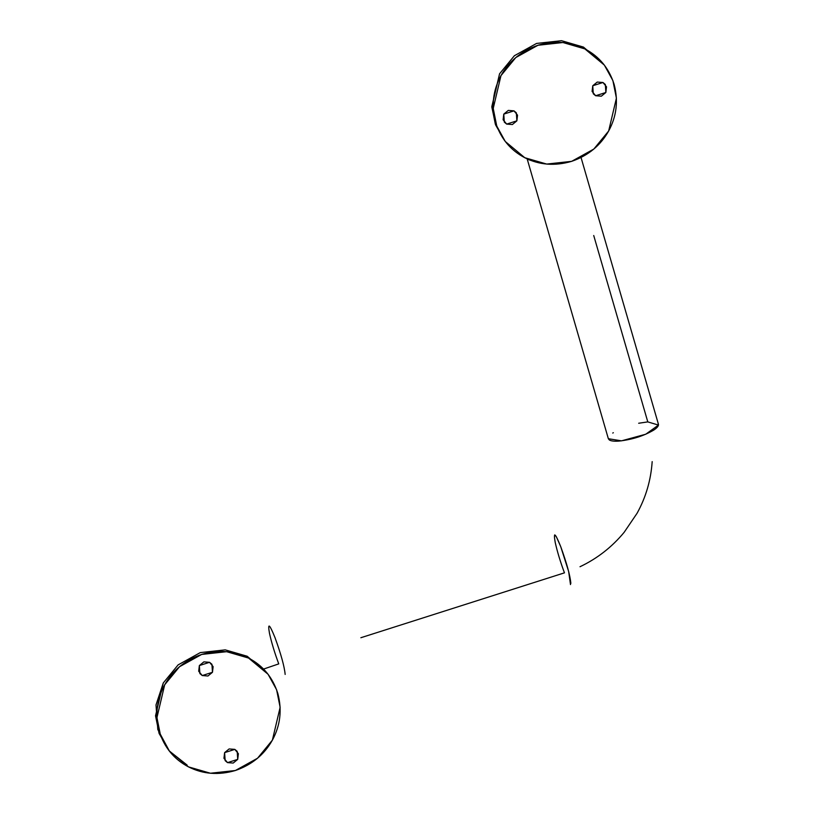 <?xml version="1.0" encoding="UTF-8"?>
<svg xmlns="http://www.w3.org/2000/svg" width="814" height="814" viewBox="0 0 814 814"><rect width="100%" height="100%" fill="white"/><g stroke="black" fill="none" stroke-linecap="round" stroke-linejoin="round"><path stroke-width="1.22" d="M227.513 762.616L225.142 760.642L224.613 752.635L234.819 749.379L237.189 751.353L237.719 759.37L227.513 762.616L223.952 758.302L224.613 752.635L229.121 748.941L234.819 749.379L238.38 753.703L237.719 759.37L233.211 763.064L227.513 762.616L225.142 760.642L224.613 752.635L234.819 749.379L237.189 751.353L237.719 759.37L227.513 762.616L223.952 758.302L224.613 752.635L229.121 748.941L234.819 749.379L238.38 753.703L237.719 759.37L233.211 763.064L227.513 762.616M202.248 675.549L199.878 673.575L199.359 665.567L209.564 662.311L211.935 664.285L212.464 672.303L202.248 675.549L198.687 671.235L199.359 665.567L203.856 661.874L209.564 662.311L213.126 666.635L212.464 672.303L207.957 675.996L202.248 675.549L199.878 673.575L199.359 665.567L209.564 662.311L211.935 664.285L212.464 672.303L202.248 675.549L198.687 671.235L199.359 665.567L203.856 661.874L209.564 662.311L213.126 666.635L212.464 672.303L207.957 675.996L202.248 675.549M188.502 766.88C202.981 774.195 218.61 775.406 235.378 770.512C251.913 764.794 264.245 754.68 272.385 740.14C280.342 725.518 282.163 709.991 277.859 693.559C272.71 677.401 262.953 665.567 248.575 658.058C234.086 650.732 218.467 649.521 201.699 654.425C185.165 660.134 172.833 670.258 164.682 684.788C156.736 699.419 154.914 714.946 159.218 731.369C164.367 747.527 174.125 759.36 188.502 766.88L169.007 750.661L160.48 735.205L156.939 717.602L164.682 684.788L179.528 666.707L201.699 654.425L226.638 651.688L248.575 658.058L268.071 674.267L276.597 689.733L280.138 707.325L272.385 740.14L257.55 758.231L235.378 770.512L210.429 773.239L188.502 766.88M268.071 674.267L247.171 656.237L225.234 649.867L200.295 652.604L178.124 664.885L163.278 682.966L155.535 715.781L159.076 733.383L169.007 750.661M187.098 765.058L169.383 751.047L157.814 729.548L156.003 704.934L163.278 682.966L178.124 664.885L200.295 652.604L225.234 649.867L247.171 656.237L267.358 673.361M602.96 82.499L605.331 84.473L605.86 92.491L595.644 95.737L593.274 93.773L592.755 85.755L602.96 82.499L606.522 86.823L605.86 92.491L601.353 96.184L595.644 95.737L592.083 91.422L592.755 85.755L597.252 82.061L602.96 82.499L605.331 84.473L605.86 92.491L595.644 95.737L593.274 93.773L592.755 85.755L602.96 82.499L606.522 86.823L605.86 92.491L601.353 96.184L595.644 95.737L592.083 91.422L592.755 85.755L597.252 82.061L602.96 82.499M513.98 110.857L516.351 112.831L516.88 120.838L506.674 124.094L504.304 122.12L503.774 114.113L513.98 110.857L517.541 115.171L516.88 120.838L512.372 124.542L506.674 124.094L503.113 119.77L503.774 114.113L508.282 110.409L513.98 110.857L516.351 112.831L516.88 120.838L506.674 124.094L504.304 122.12L503.774 114.113L513.98 110.857L517.541 115.171L516.88 120.838L512.372 124.542L506.674 124.094L503.113 119.77L503.774 114.113L508.282 110.409L513.98 110.857M604.354 65.1L584.849 48.891C570.37 41.565 554.741 40.354 537.973 45.258C521.448 50.967 509.106 61.091 500.966 75.621C493.009 90.252 491.188 105.779 495.502 122.202C500.641 138.36 510.398 150.193 524.776 157.713C539.265 165.028 554.883 166.239 571.652 161.345C588.186 155.627 600.518 145.513 608.669 130.973C616.615 116.351 618.447 100.824 614.132 84.391C608.994 68.234 599.226 56.4 584.849 48.891L604.354 65.1L612.881 80.566L616.412 98.158L608.669 130.973L593.833 149.064L571.652 161.345L546.713 164.072L524.776 157.713L505.28 141.494L496.754 126.038L493.223 108.435L500.966 75.621L515.801 57.54L537.973 45.258L562.922 42.521L584.849 48.891L583.445 47.07L561.518 40.7L536.568 43.437L514.397 55.718L499.562 73.799L491.819 106.614L495.35 124.216L505.28 141.494M504.588 140.578L495.665 125.051L491.849 107.214L499.562 73.799L514.397 55.718L536.568 43.437L561.518 40.7L583.445 47.07L603.642 64.194M534.381 161.63L527.248 159.178L534.36 161.62M593.721 235.511L647.791 421.896L658.465 425.081L645.736 434.238L621.489 440.842L608.343 438.715M527.248 159.178L608.363 438.756L609.34 439.967C611.06 441.046 614.275 441.422 618.996 441.086C632.336 439.58 643.986 435.877 653.947 429.955C657.824 427.33 659.208 425.223 658.109 423.626M263.777 668.986L278.754 663.888C274.684 652.97 271.601 642.816 269.505 633.445C271.601 642.816 274.684 652.97 278.754 663.888M285.154 674.419C284.412 666.503 281.034 654.253 275.02 637.677C269.383 623.758 267.541 622.344 269.505 633.445C267.541 622.344 269.383 623.758 275.02 637.677C281.034 654.253 284.412 666.503 285.154 674.419M360.856 637.728L564.458 572.842L360.856 637.728M570.868 583.373C570.115 575.457 566.737 563.217 560.724 546.642C555.087 532.712 553.245 531.298 555.209 542.399C557.305 551.77 560.388 561.925 564.458 572.842M554.68 534.9L556.318 536.68L560.724 546.632L568.65 571.489L570.502 584.574M580.006 566.727C597.232 558.557 611.945 547.079 624.155 532.315L637.067 513.278C645.878 497.354 650.915 480.138 652.177 461.619M612.779 433.058L613.318 432.702M638.675 423.249L647.791 421.896M581.043 157.509L658.424 424.226"/></g></svg>
